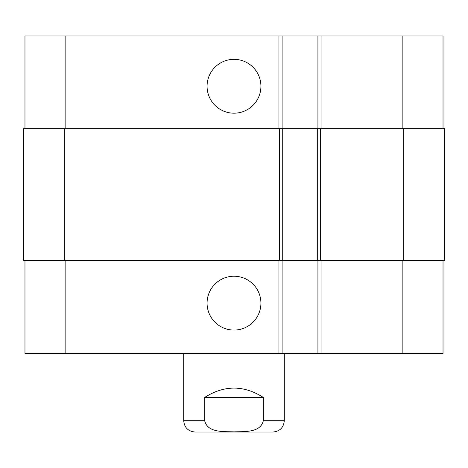 <?xml version="1.0" encoding="UTF-8"?>
<svg xmlns="http://www.w3.org/2000/svg" width="468" height="468" viewBox="0 0 468 468"><rect width="100%" height="100%" fill="white"/><g stroke="black" fill="none" stroke-linecap="round" stroke-linejoin="round"><path stroke-width="0.7" d="M263.32 397.449L263.32 420.709C260.389 433.099 244.009 431.385 234 431.87C223.991 431.385 207.611 433.099 204.68 420.709L204.68 397.449L263.32 397.449C243.775 384.988 224.225 384.988 204.68 397.449M272.979 432.028L195.021 432.028L272.979 432.028C279.852 431.356 283.62 427.582 284.292 420.709L263.32 420.709M284.292 353.445L284.292 420.709M207.072 86.264A26.928 26.928 0 0 1 247.461 62.946A26.928 26.928 0 0 1 247.461 109.582A26.928 26.928 0 0 1 207.072 86.264M207.072 303.153A26.928 26.928 0 0 1 247.461 279.835A26.928 26.928 0 0 1 247.461 326.471A26.928 26.928 0 0 1 207.072 303.153M443.026 128.7L443.026 35.972L24.974 35.972L24.974 128.7M443.026 260.717L443.026 353.445L24.974 353.445L24.974 260.717M317.924 260.717L317.924 353.445M282.093 260.717L282.093 353.445M279.577 260.717L444.6 260.717L444.6 128.7L23.4 128.7L23.4 260.717L279.577 260.717L279.577 128.7M317.924 128.7L317.924 35.972M282.093 128.7L282.093 35.972M282.719 260.717L282.719 128.7M317.298 260.717L317.298 128.7M204.68 420.709L183.708 420.709C184.38 427.582 188.148 431.356 195.021 432.028M65.836 260.717L65.836 353.445M402.164 260.717L402.164 353.445M321.071 260.717L321.071 353.445M278.951 260.717L278.951 353.445M65.836 128.7L65.836 35.972M402.164 128.7L402.164 35.972M321.071 128.7L321.071 35.972M278.951 128.7L278.951 35.972M64.262 260.717L64.262 128.7M320.44 260.717L320.44 128.7M403.738 260.717L403.738 128.7M183.708 353.445L183.708 420.709"/></g></svg>

